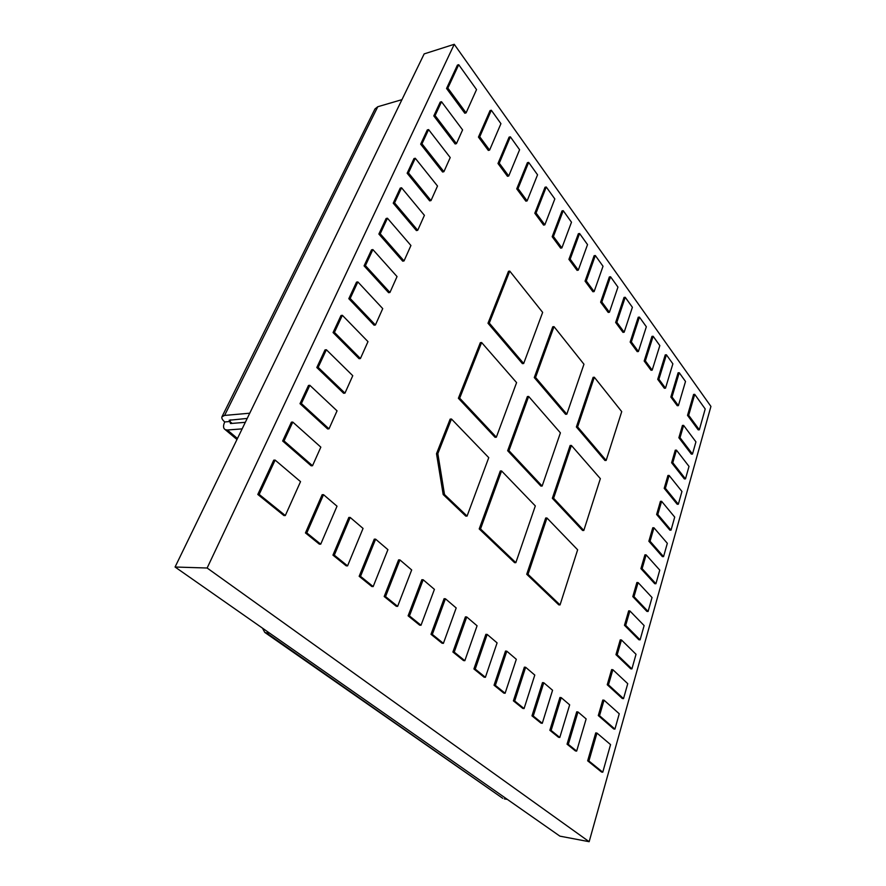<?xml version="1.0" encoding="UTF-8"?>
<svg xmlns="http://www.w3.org/2000/svg" width="886" height="886" viewBox="0 0 886 886"><rect width="100%" height="100%" fill="white"/><g stroke="black" fill="none" stroke-linecap="round" stroke-linejoin="round"><path stroke-width="1.33" d="M589.157 841.7L559.908 836.151L175.074 567.018L424.161 53.902L454.241 44.3L710.926 406.419L589.157 841.7L207.136 568.015L175.074 567.018M207.136 568.015L454.241 44.3M560.052 604.917L577.639 549.796L546.961 518L545.698 518L526.727 574.261L558.789 604.861L560.052 604.917L528.012 574.305L526.727 574.261M546.961 518L528.012 574.305M479.215 528.931L514.556 562.643L515.84 562.676L535.321 505.928L501.587 470.953L500.291 470.998L479.215 528.931L480.522 528.931L515.84 562.676M501.587 470.953L480.522 528.931M602.768 772.204L610.554 744.605L596.965 733.076L595.724 732.921L587.662 760.819L601.528 772.027L602.768 772.204L588.913 760.996L587.662 760.819M596.965 733.076L588.913 760.996M444.506 494.521L467.077 516.084L465.759 516.095L443.188 494.543L436.51 453.687L437.839 453.621L444.506 494.521L443.188 494.543M467.077 516.084L488.751 457.652L451.472 419.012L450.154 419.111L436.51 453.687M451.472 419.012L437.839 453.621M507.667 450.73L540.881 486.082L542.143 486.049L560.406 432.855L528.654 396.441L527.38 396.551L507.667 450.73L508.952 450.664L542.143 486.049M528.654 396.441L508.952 450.664M458.383 398.268L495.041 437.296L496.337 437.219L516.593 382.619L481.619 342.528L480.323 342.683L458.383 398.268L459.69 398.157L496.337 437.219M481.619 342.528L459.69 398.157M534.28 377.569L565.567 414.283L566.818 414.194L583.963 364.224L554.005 326.635L552.753 326.79L534.28 377.569L535.554 377.447L566.818 414.194M554.005 326.635L535.554 377.447M487.998 323.246L522.408 363.637L523.681 363.504L542.653 312.381L509.76 271.105L508.486 271.304L487.998 323.246L489.282 323.069L523.681 363.504M509.76 271.105L489.282 323.069M552.343 498.275L582.567 530.459L583.819 530.459L600.354 478.639L571.381 445.436L570.13 445.492L552.343 498.275L553.606 498.253L583.819 530.459M571.381 445.436L553.606 498.253M576.376 426.974L604.939 460.487L606.157 460.432L621.728 411.625L594.329 377.237L593.111 377.347L576.376 426.974L577.617 426.897L606.157 460.432M594.329 377.237L577.617 426.897M576.664 751.095L586.144 718.923L577.982 711.956L576.72 711.823L567.051 744.174L575.413 750.929L576.664 751.095L568.314 744.351L567.051 744.174M577.982 711.956L568.314 744.351M614.928 729.1L619.248 713.773L604.03 700.173L602.79 700.051L598.294 715.556L613.699 728.945L614.928 729.1L599.534 715.7L598.294 715.556M604.03 700.173L599.534 715.7M549.852 730.285L558.534 737.296L559.797 737.462L569.665 704.857L561.203 697.625L559.93 697.492L549.852 730.285L551.125 730.452L559.797 737.462M561.203 697.625L551.125 730.452M489.604 150.111L500.933 123.663L491.32 110.241L490.047 110.584L478.451 137.097L488.319 150.421L489.604 150.111L479.747 136.776L478.451 137.097M491.32 110.241L479.747 136.776M531.977 715.855L541.003 723.142L542.287 723.297L552.565 690.26L543.771 682.741L542.487 682.619L531.977 715.855L533.261 716.01L542.287 723.297M543.771 682.741L533.261 716.01M513.393 700.848L522.773 708.423L524.069 708.578L534.79 675.077L525.642 667.269L524.357 667.158L513.393 700.848L514.688 700.992L524.069 708.578M525.642 667.269L514.688 700.992M494.056 685.232L503.824 693.118L505.12 693.251L516.316 659.306L506.803 651.177L505.496 651.077L494.056 685.232L495.363 685.365L505.12 693.251M506.803 651.177L495.363 685.365M473.91 668.963L484.077 677.181L485.395 677.303L497.09 642.882L487.178 634.42L485.871 634.332L473.91 668.963L475.228 669.085L485.395 677.303M487.178 634.42L475.228 669.085M452.901 652.007L463.511 660.568L464.84 660.69L477.067 625.782L466.734 616.966L465.416 616.889L452.901 652.007L454.23 652.107L464.84 660.69M466.734 616.966L454.23 652.107M430.995 634.31L442.07 643.247L443.399 643.358L456.19 607.962L445.414 598.77L444.085 598.703L430.995 634.31L432.335 634.398L443.399 643.358M445.414 598.77L432.335 634.398M408.114 615.825L419.676 625.173L421.016 625.261L434.417 589.367L423.176 579.765L421.836 579.721L408.114 615.825L409.454 615.914L421.016 625.261M423.176 579.765L409.454 615.914M384.192 596.511L396.286 606.279L397.637 606.356L411.68 569.953L399.929 559.919L398.578 559.897L384.192 596.511L385.543 596.577L397.637 606.356M399.929 559.919L385.543 596.577M359.162 576.299L371.821 586.521L373.172 586.576L387.913 549.663L375.62 539.164L374.269 539.153L359.162 576.299L360.524 576.343L373.172 586.576M375.62 539.164L360.524 576.343M332.948 555.134L346.204 565.844L347.567 565.877L363.05 528.433L350.18 517.446L348.818 517.457L332.948 555.134L334.31 555.157L347.567 565.877M350.18 517.446L334.31 555.157M305.448 532.929L319.359 544.159L320.732 544.181L337.012 506.194L323.523 494.676L322.15 494.709L305.448 532.929L306.822 532.929L320.732 544.181M323.523 494.676L306.822 532.929M607.242 684.734L622.293 698.511L623.522 698.633L627.742 683.671L612.857 669.705L611.628 669.606L607.242 684.734L608.472 684.845L623.522 698.633M612.857 669.705L608.472 684.845M615.958 654.654L630.688 668.797L631.906 668.897L636.026 654.289L621.463 639.969L620.244 639.88L615.958 654.654L617.188 654.743L631.906 668.897M621.463 639.969L617.188 654.743M624.475 625.294L638.895 639.77L640.102 639.847L644.122 625.571L629.88 610.93L628.661 610.864L624.475 625.294L625.693 625.361L640.102 639.847M629.88 610.93L625.693 625.361M632.803 596.61L646.902 611.406L648.098 611.473L652.03 597.518L638.086 582.567L636.879 582.523L632.803 596.61L634.011 596.666L648.098 611.473M638.086 582.567L634.011 596.666M640.921 568.602L654.732 583.697L655.917 583.741L659.76 570.108L646.115 554.857L644.919 554.835L640.921 568.602L642.128 568.635L655.917 583.741M646.115 554.857L642.128 568.635M648.862 541.235L662.385 556.618L663.559 556.63L667.324 543.306L653.957 527.779L652.76 527.779L648.862 541.235L650.058 541.235L663.559 556.63M653.957 527.779L650.058 541.235M656.626 514.478L669.86 530.127L671.034 530.138L674.711 517.103L661.609 501.31L660.435 501.332L656.626 514.478L657.8 514.478L671.034 530.138M661.609 501.31L657.8 514.478M664.201 488.33L677.181 504.234L678.344 504.223L681.943 491.475L669.107 475.439L667.933 475.472L664.201 488.33L665.386 488.308L678.344 504.223M669.107 475.439L665.386 488.308M671.621 462.758L684.335 478.905L685.487 478.872L689.009 466.401L676.439 450.132L675.265 450.188L671.621 462.758L672.795 462.714L685.487 478.872M676.439 450.132L672.795 462.714M678.875 437.75L691.335 454.119L692.487 454.064L695.931 441.859L683.604 425.38L682.442 425.446L678.875 437.75L680.038 437.695L692.487 454.064M683.604 425.38L680.038 437.695M508.73 176.004L519.595 149.734L510.358 136.821L509.085 137.142L497.987 163.489L507.456 176.292L508.73 176.004L499.261 163.19L497.987 163.489M510.358 136.821L499.261 163.19M527.126 200.9L537.547 174.808L528.654 162.393L527.391 162.681L516.748 188.851L525.863 201.166L527.126 200.9L518.022 188.574L516.748 188.851M528.654 162.393L518.022 188.574M544.835 224.856L554.824 198.94L546.263 186.99L545.023 187.256L534.812 213.238L543.583 225.088L544.835 224.856L536.063 212.994L534.812 213.238M546.263 186.99L536.063 212.994M561.879 247.925L571.481 222.198L563.23 210.68L561.99 210.923L552.188 236.717L560.628 248.135L561.879 247.925L553.429 236.496L552.188 236.717M563.23 210.68L553.429 236.496M578.292 270.152L587.529 244.614L579.577 233.505L578.348 233.727L568.923 259.343L577.063 270.341L578.292 270.152L570.163 259.133L568.923 259.343M579.577 233.505L570.163 259.133M594.129 291.583L603.012 266.243L595.337 255.522L594.118 255.722L585.059 281.139L592.911 291.749L594.129 291.583L586.288 280.962L585.059 281.139M595.337 255.522L586.288 280.962M609.413 312.26L617.952 287.108L610.543 276.764L609.335 276.953L600.619 302.17L608.206 312.415L609.413 312.26L601.838 302.004L600.619 302.17M610.543 276.764L601.838 302.004M624.165 332.217L632.382 307.276L625.228 297.275L624.032 297.441L615.648 322.471L622.958 332.361L624.165 332.217L616.855 322.327L615.648 322.471M625.228 297.275L616.855 322.327M638.407 351.498L646.337 326.757L639.426 317.099L638.23 317.243L630.156 342.074L637.222 351.631L638.407 351.498L631.353 341.941L630.156 342.074M639.426 317.099L631.353 341.941M652.185 370.149L659.826 345.595L653.137 336.259L651.963 336.392L644.177 361.023L651.011 370.248L652.185 370.149L645.362 360.901L644.177 361.023M653.137 336.259L645.362 360.901M665.508 388.168L672.873 363.825L666.405 354.788L665.242 354.898L657.733 379.33L664.345 388.267L665.508 388.168L658.907 379.23L657.733 379.33M666.405 354.788L658.907 379.23M679.241 372.718L678.089 372.818L670.846 397.05L677.247 405.699L678.399 405.622L685.509 381.467L679.241 372.718L672.009 396.961L670.846 397.05M672.009 396.961L678.399 405.622M687.525 415.379L698.19 429.854L699.331 429.788L705.201 408.978L694.724 394.336L693.583 394.425L687.525 415.379L688.677 415.312L699.331 429.788M694.724 394.336L688.677 415.312M458.715 64.7L457.42 65.099L446.555 88.478L464.796 113.231L466.091 112.876L476.535 89.597L458.715 64.7L447.851 88.102L446.555 88.478M447.851 88.102L466.091 112.876M441.527 101.724L440.22 102.1L433.797 115.911L455.149 143.953L456.445 143.632L462.592 129.888L441.527 101.724L435.104 115.557L433.797 115.911M435.104 115.557L456.445 143.632M428.591 129.589L427.285 129.932L420.662 144.152L442.601 172.006L443.908 171.696L450.221 157.564L428.591 129.589L421.98 143.82L420.662 144.152M421.98 143.82L443.908 171.696M415.279 158.262L413.961 158.583L407.15 173.235L429.688 200.867L431.006 200.579L437.507 186.027L415.279 158.262L408.468 172.914L407.15 173.235M408.468 172.914L431.006 200.579M401.568 187.788L400.239 188.098L393.229 203.182L416.398 230.57L417.716 230.305L424.405 215.331L401.568 187.788L394.558 202.883L393.229 203.182M394.558 202.883L417.716 230.305M387.437 218.211L386.108 218.499L378.876 234.048L402.709 261.171L404.038 260.927L410.927 245.5L387.437 218.211L380.216 233.771L378.876 234.048M380.216 233.771L404.038 260.927M372.873 249.575L371.533 249.841L364.08 265.866L388.611 292.69L389.94 292.469L397.039 276.576L372.873 249.575L365.42 265.623L364.08 265.866M365.42 265.623L389.94 292.469M357.855 281.914L356.504 282.158L348.818 298.693L374.069 325.184L375.409 324.996L382.73 308.605L357.855 281.914L350.169 298.471L348.818 298.693M350.169 298.471L375.409 324.996M342.361 315.294L341.01 315.494L333.07 332.56L359.074 358.686L360.425 358.531L367.978 341.631L342.361 315.294L334.432 332.372L333.07 332.56M334.432 332.372L360.425 358.531M326.369 349.737L325.007 349.915L316.811 367.535L343.613 393.262L344.964 393.129L352.761 375.697L326.369 349.737L318.174 367.38L316.811 367.535M318.174 367.38L344.964 393.129M309.845 385.31L308.483 385.454L300.011 403.673L327.643 428.946L329.005 428.846L337.045 410.849L309.845 385.31L301.384 403.54L300.011 403.673M301.384 403.54L329.005 428.846M282.656 441.006L311.152 465.803L312.525 465.737L320.832 447.142L292.779 422.079L291.405 422.179L282.656 441.006L284.029 440.918L312.525 465.737M292.779 422.079L284.029 440.918M275.125 460.089L273.752 460.155L257.804 494.454L283.941 515.552L285.314 515.541L300.531 481.641L275.125 460.089L259.188 494.421L257.804 494.454M259.188 494.421L285.314 515.541M501.875 797.71L266.409 632.859L264.781 632.416L262.444 628.119M266.409 632.859L269.565 633.102M237.459 438.492L227.359 430.009L225.243 429.666C223.161 428.348 222.995 425.778 224.745 421.946C222.375 419.875 221.445 418.159 221.965 416.774L224.601 415.423L377.779 106.73L374.977 108.945L221.965 416.774M227.359 430.009L242.133 428.879M377.779 106.73L401.956 99.653M249.741 413.208L224.601 415.423M507.346 799.393L504.355 798.884M245.311 422.323L230.548 423.53L229.197 420.23L247.205 418.436M224.745 421.946L229.884 421.514L232.099 423.397M230.714 419.82L229.884 421.514M236.972 439.5L225.243 429.666M502.772 798.33L264.781 632.416"/></g></svg>
